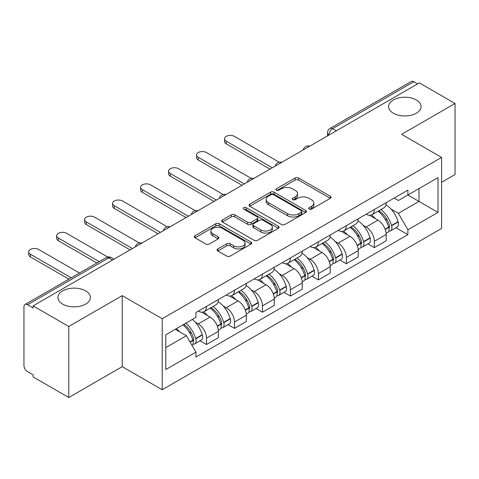 <?xml version="1.0" encoding="UTF-8"?>
<svg xmlns="http://www.w3.org/2000/svg" width="479" height="479" viewBox="0 0 479 479"><rect width="100%" height="100%" fill="white"/><g stroke="black" fill="none" stroke-linecap="round" stroke-linejoin="round"><path stroke-width="0.72" d="M309.129 209.113A1.742 1.006 0 0 0 311.595 209.113L330.294 198.318A2.491 1.437 0 0 0 331.025 197.3A2.491 1.437 0 0 0 330.294 196.282L298.615 177.99A2.491 1.437 0 0 0 295.094 177.99L276.389 188.786A1.742 1.006 0 0 0 275.88 189.498A1.742 1.006 0 0 0 276.389 190.211A1.742 1.006 0 0 0 278.856 190.211L281.275 188.816A7.963 4.598 0 0 1 292.537 188.816L295.178 190.337A7.963 4.598 0 0 1 297.513 193.588A7.963 4.598 0 0 1 295.178 196.839L292.759 198.24A1.742 1.006 0 0 0 292.25 198.953A1.742 1.006 0 0 0 292.759 199.659A1.742 1.006 0 0 0 295.226 199.659L297.645 198.264A7.963 4.598 0 0 1 308.907 198.264L311.548 199.791A7.963 4.598 0 0 1 313.883 203.042A7.963 4.598 0 0 1 311.548 206.293L309.129 207.688A1.742 1.006 0 0 0 308.62 208.401A1.742 1.006 0 0 0 309.129 209.113L309.129 207.688M85.639 290.873A16.232 9.37 0 0 0 67.952 288.843A16.232 9.37 0 0 0 57.929 297.501A16.232 9.37 0 0 0 62.683 304.129A16.232 9.37 0 0 0 80.37 306.159A16.232 9.37 0 0 0 90.393 297.501A16.232 9.37 0 0 0 85.639 290.873M416.317 99.961A16.232 9.37 0 0 0 398.63 97.926A16.232 9.37 0 0 0 388.607 106.583A16.232 9.37 0 0 0 393.361 113.212A16.232 9.37 0 0 0 411.048 115.241A16.232 9.37 0 0 0 421.071 106.583A16.232 9.37 0 0 0 416.317 99.961M217.819 248.924A2.491 1.437 0 0 0 217.089 249.942A2.491 1.437 0 0 0 217.819 250.954L226.705 256.091A2.491 1.437 0 0 0 230.225 256.091L250.996 244.098A2.491 1.437 0 0 0 251.726 243.081A2.491 1.437 0 0 0 250.996 242.063L219.316 223.771A2.491 1.437 0 0 0 215.795 223.771L195.025 235.764A2.491 1.437 0 0 0 194.294 236.782A2.491 1.437 0 0 0 195.025 237.794L205.76 243.997A2.491 1.437 0 0 0 209.281 243.997L218.173 238.865A2.491 1.437 0 0 0 218.897 237.847A2.491 1.437 0 0 0 218.173 236.83L212.844 233.758A6.658 3.844 0 0 1 210.898 231.04A6.658 3.844 0 0 1 215.005 227.489A6.658 3.844 0 0 1 222.262 228.321L243.122 240.362A6.658 3.844 0 0 1 245.074 243.081A6.658 3.844 0 0 1 240.961 246.631A6.658 3.844 0 0 1 233.704 245.799L230.225 243.793A2.491 1.437 0 0 0 226.705 243.793L217.819 248.924L217.819 250.954M162.213 318.727L122.223 295.639L68.784 326.486L33.093 305.883L419.364 82.879L455.05 103.482L401.612 134.33L441.602 157.417L162.213 318.727L162.213 389.75L441.602 228.447L441.602 157.417M281.448 224.483A2.491 1.437 0 0 0 284.969 224.483L305.74 212.49A2.491 1.437 0 0 0 306.47 211.478A2.491 1.437 0 0 0 305.74 210.461L274.054 192.169A2.491 1.437 0 0 0 270.539 192.169L249.769 204.156A2.491 1.437 0 0 0 249.038 205.174A2.491 1.437 0 0 0 249.769 206.192L281.448 224.483M244.392 209.491A1.742 1.006 0 0 1 246.158 209.736L246.158 207.664L278.371 226.262A2.491 1.437 0 0 1 279.101 227.28A2.491 1.437 0 0 1 278.371 228.297L257.6 240.284A2.491 1.437 0 0 1 254.08 240.284L222.394 221.993L222.394 219.963A2.491 1.437 0 0 0 221.663 220.975A2.491 1.437 0 0 0 222.394 221.993M222.394 219.963L231.285 214.832A2.491 1.437 0 0 1 234.806 214.832L247.655 222.25A2.491 1.437 0 0 0 251.176 222.25L257.073 218.843A2.491 1.437 0 0 0 257.798 217.825A2.491 1.437 0 0 0 257.073 216.813L243.691 209.089A1.742 1.006 0 0 1 243.182 208.377A1.742 1.006 0 0 1 244.26 207.449A1.742 1.006 0 0 1 246.158 207.664M68.784 326.486L68.784 397.516L33.093 376.913L33.093 374.841L27.537 371.632A5.071 2.928 -120 0 1 23.95 365.417L23.95 306.817A5.071 2.928 -120 0 1 24.998 304.494L106.236 257.594A5.071 2.928 60 0 1 108.769 257.846L27.537 304.746A5.071 2.928 -120 0 0 24.998 304.494M441.602 182.271L455.05 174.506L455.05 103.482M68.784 397.516L122.223 366.663L162.213 389.75M33.093 305.883L33.093 307.955L27.537 304.746M336.336 130.815L332.57 128.635A5.071 2.928 60 0 0 330.037 128.384L411.269 81.484A5.071 2.928 60 0 1 413.802 81.735L332.57 128.635A5.071 2.928 120 0 0 328.983 134.85L328.983 135.054M417.568 83.909L413.802 81.735M374.35 209.497A11.664 6.736 60 0 1 371.938 214.736L383.775 207.904A11.664 6.736 -120 0 0 386.188 202.665M363.118 225.274L366.106 226.992A11.664 6.736 60 0 1 374.35 241.284L386.188 234.447A11.664 6.736 -120 0 0 377.937 220.16L369.471 215.269M386.188 234.447L386.188 240.763L374.35 247.595L367.938 243.895M371.938 214.736A11.664 6.736 60 0 1 366.196 214.209M374.35 241.284L374.35 247.595M346.377 225.651A11.664 6.736 60 0 1 343.964 230.884L355.795 224.052A11.664 6.736 -120 0 0 358.214 218.813M339.958 260.043L346.377 263.749L358.214 256.918L358.214 250.601A11.664 6.736 -120 0 0 349.963 236.315L341.491 231.423M343.964 230.884A11.664 6.736 60 0 1 338.222 230.357M335.144 241.422L338.132 243.146A11.664 6.736 60 0 1 346.377 257.433L346.377 263.749M318.403 241.799A11.664 6.736 60 0 1 315.99 247.038L327.822 240.201A11.664 6.736 -120 0 0 330.241 234.967M311.985 276.197L318.403 279.898L330.241 273.066L330.241 266.749A11.664 6.736 -120 0 0 321.99 252.463L313.517 247.571M315.99 247.038A11.664 6.736 60 0 1 310.242 246.511M307.171 257.576L310.152 259.295A11.664 6.736 60 0 1 318.403 273.587L318.403 279.898M290.43 257.953A11.664 6.736 60 0 1 288.011 263.187L299.848 256.355A11.664 6.736 -120 0 0 302.261 251.116M284.011 292.346L290.43 296.052L302.267 289.22L302.267 282.903A11.664 6.736 -120 0 0 294.016 268.617L285.544 263.725M288.011 263.187A11.664 6.736 60 0 1 282.269 262.66M279.197 273.725L282.179 275.449A11.664 6.736 60 0 1 290.43 289.735L290.43 296.052M262.456 274.102A11.664 6.736 60 0 1 260.037 279.341L271.874 272.503A11.664 6.736 -120 0 0 274.287 267.27M256.037 308.5L262.456 312.2L274.287 305.368L274.287 299.052A11.664 6.736 -120 0 0 266.043 284.766L257.57 279.874M260.037 279.341A11.664 6.736 60 0 1 254.295 278.814M251.224 289.879L254.205 291.597A11.664 6.736 60 0 1 262.456 305.889L262.456 312.2M234.476 290.256A11.664 6.736 60 0 1 232.064 295.489L243.901 288.657A11.664 6.736 -120 0 0 246.314 283.418M228.058 324.648L234.476 328.354L246.314 321.523L246.314 315.206A11.664 6.736 -120 0 0 238.063 300.92L229.597 296.028M232.064 295.489A11.664 6.736 60 0 1 226.322 294.962M223.244 306.027L226.232 307.752A11.664 6.736 60 0 1 234.476 322.038L234.476 328.354M206.503 306.404A11.664 6.736 60 0 1 204.09 311.643L215.921 304.806A11.664 6.736 -120 0 0 218.34 299.573M200.084 340.797L206.503 344.503L218.34 337.671L218.34 331.354A11.664 6.736 -120 0 0 210.089 317.068L201.617 312.176M204.09 311.643A11.664 6.736 60 0 1 198.348 311.116M195.27 322.181L198.252 323.9A11.664 6.736 60 0 1 206.503 338.192L206.503 344.503M394.169 198.055L398.384 200.491L438.016 177.607L419.005 188.582L419.005 201.419L398.384 213.329L391.098 209.119M165.8 347.61L186.421 335.707L195.923 352.167L165.8 369.56L165.8 334.773L195.923 317.379L195.923 312.512L407.886 190.139L407.886 195.001L438.016 212.395L407.886 229.788L398.384 213.329M438.016 177.607L438.016 212.395M195.923 352.167L195.923 357.035L407.886 234.656L407.886 229.788M122.223 295.639L122.223 366.663M186.421 335.707L175.302 329.283M395.911 227.741L407.886 234.656M309.823 209.359L311.548 208.365A7.963 4.598 0 0 0 313.883 205.114L313.883 203.042M297.513 193.588L297.513 195.66A7.963 4.598 0 0 1 295.178 198.911L293.453 199.911M330.265 198.336L298.615 180.062A2.491 1.437 0 0 0 295.094 180.062L277.084 190.456M305.71 212.508L274.054 194.24A2.491 1.437 0 0 0 270.539 194.24L249.798 206.209M301.339 212.185A1.742 1.006 0 0 0 301.848 211.478A1.742 1.006 0 0 0 301.339 210.766L273.527 194.708A1.742 1.006 0 0 0 271.066 194.708L268.509 196.18A7.963 4.598 0 0 0 266.18 199.432A7.963 4.598 0 0 0 268.509 202.683L287.52 213.658A7.963 4.598 0 0 0 298.788 213.658L301.339 212.185L301.339 214.257A1.742 1.006 0 0 0 301.848 213.544L301.848 211.478M266.18 199.432L266.18 201.503A7.963 4.598 0 0 0 268.509 204.755L268.509 202.683M301.339 214.257L298.788 215.73A7.963 4.598 0 0 1 287.52 215.73L268.509 204.755M222.43 222.011L231.285 216.897L231.285 214.832M257.798 217.825L257.798 219.897A2.491 1.437 0 0 1 257.073 220.915L251.176 224.316A2.491 1.437 0 0 1 247.655 224.316L234.806 216.897A2.491 1.437 0 0 0 231.285 216.897M246.158 209.736L278.335 228.315M260.989 229.944A6.658 3.844 0 0 0 268.246 230.782A6.658 3.844 0 0 0 272.353 227.226A6.658 3.844 0 0 0 270.401 224.507L263.055 220.268A2.491 1.437 0 0 0 259.534 220.268L253.636 223.669A2.491 1.437 0 0 0 252.912 224.687A2.491 1.437 0 0 0 253.636 225.705L260.989 229.944L260.989 232.016A6.658 3.844 0 0 0 268.246 232.848A6.658 3.844 0 0 0 272.353 229.297L272.353 227.226M252.912 224.687L252.912 226.759A2.491 1.437 0 0 0 253.636 227.776L253.636 225.705M260.989 232.016L253.636 227.776M245.074 243.081L245.074 245.152A6.658 3.844 0 0 1 240.961 248.703A6.658 3.844 0 0 1 233.704 247.871L230.225 245.865A2.491 1.437 0 0 0 226.705 245.865L217.849 250.978M210.898 231.04L210.898 233.111A6.658 3.844 0 0 0 212.844 235.83L212.844 233.758M218.137 238.883L212.844 235.83M250.966 244.116L219.316 225.843A2.491 1.437 0 0 0 215.795 225.843L195.055 237.818M378.757 210.796A15.975 9.227 60 0 1 378.835 210.844A15.975 9.227 60 0 1 389.349 225.178L389.445 225.513A3.108 1.796 60 0 1 388.954 227.95A3.108 1.796 60 0 1 388.882 227.986M279.149 162.189L234.476 136.401A5.832 3.365 -0 0 0 228.124 135.671A5.832 3.365 -0 0 0 224.519 138.784A5.832 3.365 -0 0 0 226.232 141.167L226.232 143.856A5.832 3.365 180 0 1 224.519 141.479L224.519 138.784M378.057 211.203A19.274 11.131 60 0 1 388.649 227.106L388.744 227.435A6.401 3.694 60 0 1 387.733 232.465L386.14 233.381M388.828 231.046A6.401 3.694 -120 0 0 390.601 230.806A6.401 3.694 -120 0 0 391.612 225.777L391.517 225.447A19.274 11.131 -120 0 0 380.925 209.545M385.948 204.713A19.274 11.131 60 0 1 398.061 221.669L398.157 221.999A6.401 3.694 60 0 1 397.145 227.028L390.601 230.806M269.982 169.117L226.232 143.856M371.482 214.957A19.274 11.131 60 0 1 375.506 218.759M272.317 167.776L226.232 141.167M384.876 218.783L387.337 220.202M350.784 226.95A15.975 9.227 60 0 1 350.862 226.992A15.975 9.227 60 0 1 361.376 241.332L361.471 241.661A3.108 1.796 60 0 1 360.98 244.104A3.108 1.796 60 0 1 360.909 244.14M251.17 178.344L206.503 152.556A5.832 3.365 -0 0 0 200.15 151.825A5.832 3.365 -0 0 0 196.546 154.939A5.832 3.365 -0 0 0 198.252 157.316L198.252 160.01A5.832 3.365 180 0 1 196.546 157.627L196.546 154.939M350.083 227.351A19.274 11.131 60 0 1 360.675 243.254L360.771 243.583A6.401 3.694 60 0 1 359.759 248.613L358.166 249.535M360.855 247.2A6.401 3.694 -120 0 0 362.627 246.954A6.401 3.694 -120 0 0 363.639 241.931L363.543 241.596A19.274 11.131 -120 0 0 352.951 225.693M357.969 220.861A19.274 11.131 60 0 1 370.087 237.818L370.183 238.153A6.401 3.694 60 0 1 369.171 243.176L362.627 246.954M242.009 185.271L198.252 160.01M343.509 231.112A19.274 11.131 60 0 1 347.532 234.908M244.344 183.924L198.252 157.316M356.903 234.938L359.364 236.357M322.804 243.098A15.975 9.227 60 0 1 322.888 243.146A15.975 9.227 60 0 1 333.402 257.48L333.492 257.816A3.108 1.796 60 0 1 333.001 260.253A3.108 1.796 60 0 1 332.935 260.289M223.196 194.492L178.529 168.704A5.832 3.365 -0 0 0 172.171 167.973A5.832 3.365 -0 0 0 168.572 171.087A5.832 3.365 -0 0 0 170.279 173.47L170.279 176.158A5.832 3.365 180 0 1 168.572 173.781L168.572 171.087M322.11 243.506A19.274 11.131 60 0 1 332.701 259.408L332.791 259.738A6.401 3.694 60 0 1 331.779 264.767L330.193 265.683M332.875 263.348A6.401 3.694 -120 0 0 334.653 263.109A6.401 3.694 -120 0 0 335.665 258.079L335.569 257.75A19.274 11.131 -120 0 0 324.978 241.847M329.995 237.015A19.274 11.131 60 0 1 342.114 253.972L342.21 254.301A6.401 3.694 60 0 1 341.198 259.331L334.653 263.109M214.035 201.419L170.279 176.158M315.535 247.26A19.274 11.131 60 0 1 319.559 251.062M216.364 200.078L170.279 173.47M328.929 251.086L331.384 252.505M294.83 259.253A15.975 9.227 60 0 1 294.914 259.295A15.975 9.227 60 0 1 305.422 273.635L305.518 273.964A3.108 1.796 60 0 1 305.027 276.407A3.108 1.796 60 0 1 304.955 276.443M195.222 210.646L150.556 184.858A5.832 3.365 -0 0 0 144.197 184.128A5.832 3.365 -0 0 0 140.598 187.241A5.832 3.365 -0 0 0 142.305 189.618L142.305 192.313A5.832 3.365 180 0 1 140.598 189.929L140.598 187.241M294.13 259.654A19.274 11.131 60 0 1 304.722 275.557L304.818 275.886A6.401 3.694 60 0 1 303.806 280.916L302.213 281.838M304.901 279.502A6.401 3.694 -120 0 0 306.674 279.257A6.401 3.694 -120 0 0 307.686 274.233L307.596 273.898A19.274 11.131 -120 0 0 297.004 257.995M302.021 253.163A19.274 11.131 60 0 1 314.14 270.12L314.236 270.455A6.401 3.694 60 0 1 313.224 275.479L306.674 279.257M186.062 217.574L142.305 192.313M287.556 263.414A19.274 11.131 60 0 1 291.585 267.21M188.391 216.227L142.305 189.618M300.956 267.24L303.411 268.659M266.857 275.401A15.975 9.227 60 0 1 266.935 275.449A15.975 9.227 60 0 1 277.449 289.783L277.545 290.118A3.108 1.796 60 0 1 277.054 292.555A3.108 1.796 60 0 1 276.982 292.591M167.249 226.795L122.582 201.006A5.832 3.365 -0 0 0 116.223 200.276A5.832 3.365 -0 0 0 112.625 203.389A5.832 3.365 -0 0 0 114.331 205.772L114.331 208.461A5.832 3.365 180 0 1 112.625 206.084L112.625 203.389M266.156 275.808A19.274 11.131 60 0 1 276.748 291.711L276.844 292.04A6.401 3.694 60 0 1 275.832 297.07L274.239 297.986M276.928 295.651A6.401 3.694 -120 0 0 278.7 295.411A6.401 3.694 -120 0 0 279.712 290.382L279.616 290.052A19.274 11.131 -120 0 0 269.024 274.15M274.048 269.318A19.274 11.131 60 0 1 286.167 286.274L286.256 286.604A6.401 3.694 60 0 1 285.245 291.633L278.7 295.411M158.088 233.722L114.331 208.461M259.582 279.562A19.274 11.131 60 0 1 263.612 283.364M160.417 232.381L114.331 205.772M272.982 283.388L275.437 284.807M238.883 291.555A15.975 9.227 60 0 1 238.961 291.597A15.975 9.227 60 0 1 249.475 305.937L249.571 306.267A3.108 1.796 60 0 1 249.08 308.71A3.108 1.796 60 0 1 249.008 308.745M139.269 242.949L94.603 217.161A5.832 3.365 -0 0 0 88.25 216.43A5.832 3.365 -0 0 0 84.645 219.538A5.832 3.365 -0 0 0 86.358 221.921L86.358 224.615A5.832 3.365 180 0 1 84.645 222.232L84.645 219.538M238.183 291.956A19.274 11.131 60 0 1 248.775 307.859L248.87 308.189A6.401 3.694 60 0 1 247.859 313.218L246.266 314.14M248.954 311.805A6.401 3.694 -120 0 0 250.727 311.56A6.401 3.694 -120 0 0 251.738 306.536L251.643 306.201A19.274 11.131 -120 0 0 241.051 290.298M246.074 285.466A19.274 11.131 60 0 1 258.187 302.423L258.283 302.758A6.401 3.694 60 0 1 257.271 307.781L250.727 311.56M130.108 249.876L86.358 224.615M231.608 295.717A19.274 11.131 60 0 1 235.632 299.513M132.444 248.529L86.358 221.921M245.003 299.543L247.463 300.962M210.904 307.704A15.975 9.227 60 0 1 210.988 307.752A15.975 9.227 60 0 1 221.502 322.086L221.591 322.421A3.108 1.796 60 0 1 221.1 324.858A3.108 1.796 60 0 1 221.035 324.894M107.709 257.025L66.629 233.309A5.832 3.365 -0 0 0 60.27 232.578A5.832 3.365 -0 0 0 56.672 235.692A5.832 3.365 -0 0 0 58.378 238.075L58.378 240.763A5.832 3.365 180 0 1 56.672 238.386L56.672 235.692M210.209 308.105A19.274 11.131 60 0 1 220.801 324.014L220.897 324.343A6.401 3.694 60 0 1 219.885 329.372L218.292 330.288M220.981 327.953A6.401 3.694 -120 0 0 222.753 327.714A6.401 3.694 -120 0 0 223.765 322.684L223.669 322.355A19.274 11.131 -120 0 0 213.077 306.452M218.095 301.62A19.274 11.131 60 0 1 230.213 318.577L230.309 318.906A6.401 3.694 60 0 1 229.297 323.936L222.753 327.714M96.884 262.995L58.378 240.763M203.635 311.865A19.274 11.131 60 0 1 207.658 315.667M99.213 261.648L58.378 238.075M217.029 315.691L219.49 317.11M183.792 324.385A15.975 9.227 60 0 1 193.522 338.24L193.618 338.569A3.108 1.796 60 0 1 193.127 341.012A3.108 1.796 60 0 1 193.061 341.048M79.49 273.036L38.655 249.463A5.832 3.365 -0 0 0 32.297 248.733A5.832 3.365 -0 0 0 28.698 251.84A5.832 3.365 -0 0 0 30.405 254.223L30.405 256.918A5.832 3.365 180 0 1 28.698 254.535L28.698 251.84M182.984 324.852A19.274 11.131 60 0 1 192.827 340.162L192.917 340.491A6.401 3.694 60 0 1 192.037 345.437M193.001 344.108A6.401 3.694 -120 0 0 194.779 343.862A6.401 3.694 -120 0 0 195.791 338.839L195.695 338.503A19.274 11.131 -120 0 0 185.852 323.193M192.396 319.415A19.274 11.131 60 0 1 202.24 334.725L202.336 335.055A6.401 3.694 60 0 1 201.324 340.084L194.779 343.862M68.91 279.143L30.405 256.918M176.434 328.63A19.274 11.131 60 0 1 179.685 331.815M71.239 277.802L30.405 254.223M189.055 331.845L191.51 333.258M329.163 134.952L328.983 134.85A5.071 2.928 0 0 1 327.498 132.779L327.498 135.916M234.476 322.038L246.314 315.206M262.456 305.889L274.287 299.052M290.43 289.735L302.267 282.903M318.403 273.587L330.241 266.749M346.377 257.433L358.214 250.601M206.503 338.192L218.34 331.354M198.252 323.9L210.089 317.068M226.232 307.752L238.063 300.92M254.205 291.597L266.043 284.766M282.179 275.449L294.016 268.617M310.152 259.295L321.99 252.463M338.132 243.146L349.963 236.315M366.106 226.992L377.937 220.16M309.302 146.418A5.071 2.928 120 0 0 307.063 147.712M281.329 162.573A5.071 2.928 120 0 0 279.089 163.866M253.349 178.721A5.071 2.928 120 0 0 251.11 180.014M225.375 194.875A5.071 2.928 120 0 0 223.136 196.168M197.402 211.023A5.071 2.928 120 0 0 195.163 212.317M169.428 227.178A5.071 2.928 120 0 0 167.189 228.471M141.455 243.326A5.071 2.928 120 0 0 139.215 244.619M112.535 260.019L108.769 257.846A5.071 2.928 120 0 1 111.308 257.594A5.071 5.071 0 0 0 106.236 257.594M311.548 208.365L311.548 206.293M292.759 199.659L292.759 198.24M295.178 198.911L295.178 196.839M276.389 190.211L276.389 188.786M295.094 180.062L295.094 177.99M298.615 180.062L298.615 177.99M330.294 198.318L330.294 196.282M249.769 206.192L249.769 204.156M270.539 194.24L270.539 192.169M274.054 194.24L274.054 192.169M305.74 212.49L305.74 210.461M287.52 215.73L287.52 213.658M298.788 215.73L298.788 213.658M234.806 216.897L234.806 214.832M247.655 224.316L247.655 222.25M251.176 224.316L251.176 222.25M257.073 220.915L257.073 218.843M278.371 228.297L278.371 226.262M226.705 245.865L226.705 243.793M230.225 245.865L230.225 243.793M233.704 247.871L233.704 245.799M218.173 238.865L218.173 236.83M195.025 237.794L195.025 235.764M215.795 225.843L215.795 223.771M219.316 225.843L219.316 223.771M250.996 244.098L250.996 242.063M385.236 229.459L388.744 227.435M391.612 225.777L398.157 221.999M391.517 225.447L398.061 221.669M388.643 227.082L389.595 226.531M385.122 229.142L388.649 227.106M357.262 245.607L360.771 243.583M363.639 241.931L370.183 238.153M363.543 241.596L370.087 237.818M360.669 243.23L361.621 242.679M357.142 245.29L360.675 243.254M329.289 261.762L332.791 259.738M335.665 258.079L342.21 254.301M335.569 257.75L342.114 253.972M332.695 259.384L333.647 258.834M329.169 261.444L332.701 259.408M301.315 277.91L304.818 275.886M307.686 274.233L314.236 270.455M307.596 273.898L314.14 270.12M304.716 275.533L305.674 274.982M301.195 277.592L304.722 275.557M273.335 294.064L276.844 292.04M279.712 290.382L286.256 286.604M279.616 290.052L286.167 286.274M276.742 291.687L277.694 291.136M273.222 293.747L276.748 291.711M245.362 310.212L248.87 308.189M251.738 306.536L258.283 302.758M251.643 306.201L258.187 302.423M245.248 309.895L249.721 307.284M217.388 326.367L220.897 324.343M223.765 322.684L230.309 318.906M223.669 322.355L230.213 318.577M220.795 323.984L221.747 323.439M217.268 326.049L220.801 324.014M190.115 342.108L192.917 340.491M195.791 338.839L202.336 335.055M195.695 338.503L202.24 334.725M189.953 341.82L193.773 339.587M309.733 146.173A5.071 5.071 0 0 0 303.225 149.927M281.76 162.321A5.071 5.071 0 0 0 275.251 166.081M253.78 178.475A5.071 5.071 0 0 0 247.272 182.23M225.807 194.624A5.071 5.071 0 0 0 219.298 198.384M197.833 210.778A5.071 5.071 0 0 0 191.325 214.532M169.859 226.926A5.071 5.071 0 0 0 163.351 230.686M141.886 243.081A5.071 5.071 0 0 0 135.377 246.835M114.02 259.163L111.308 257.594M330.037 128.384A5.071 5.071 0 0 0 327.498 132.779"/></g></svg>
